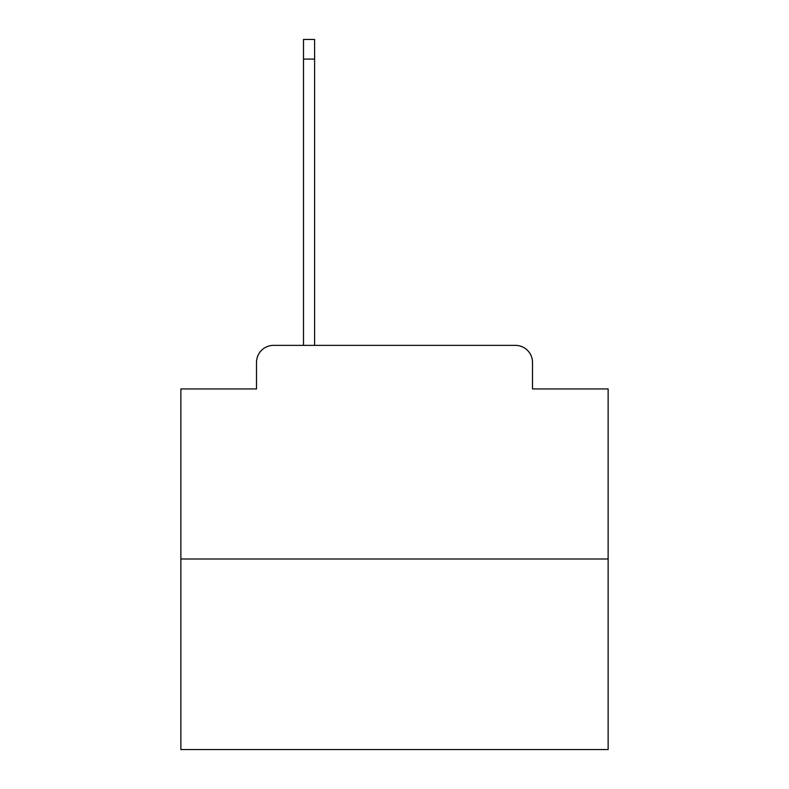 <?xml version="1.0" encoding="UTF-8"?>
<svg xmlns="http://www.w3.org/2000/svg" width="789" height="789" viewBox="0 0 789 789"><rect width="100%" height="100%" fill="white"/><g stroke="black" fill="none" stroke-linecap="round" stroke-linejoin="round"><path stroke-width="1.18" d="M256.494 362.457L256.494 388.947L256.494 362.457A17.092 17.092 0 0 1 273.586 345.365L303.499 345.365L303.499 39.45L314.604 39.45L314.604 345.365L327.849 345.365M608.132 558.997L180.868 558.997L180.868 749.55L608.132 749.55L608.132 388.947L532.506 388.947L532.506 362.457A17.092 17.092 0 0 0 515.414 345.365L273.586 345.365M180.868 558.997L180.868 388.947L256.494 388.947M461.151 345.365L515.414 345.365M532.506 388.947L532.506 362.457M303.499 59.106L314.604 59.106"/></g></svg>
